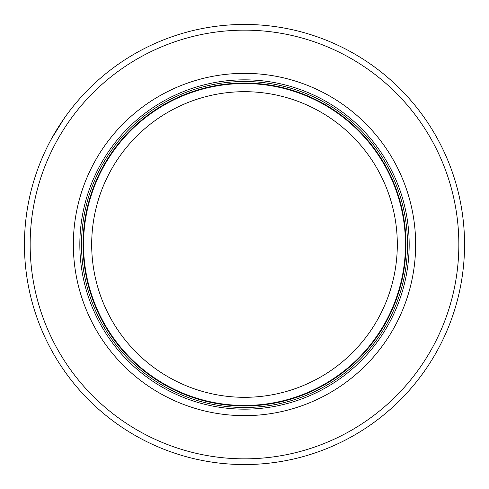 <?xml version="1.0" encoding="UTF-8"?>
<svg xmlns="http://www.w3.org/2000/svg" width="489" height="489" viewBox="0 0 489 489"><rect width="100%" height="100%" fill="white"/><g stroke="black" fill="none" stroke-linecap="round" stroke-linejoin="round"><path stroke-width="0.73" d="M405.46 244.5A160.96 160.96 0 0 0 164.017 105.104A160.96 160.96 0 0 0 164.017 383.896A160.96 160.96 0 0 0 405.46 244.5M407.502 244.5A163.002 163.002 0 0 0 163.002 103.338A163.002 163.002 0 0 0 163.002 385.662A163.002 163.002 0 0 0 407.502 244.5M415.65 244.5A171.15 171.15 0 0 0 158.925 96.278A171.15 171.15 0 0 0 158.925 392.722A171.15 171.15 0 0 0 415.65 244.5M464.55 244.5A220.05 220.05 0 0 0 134.475 53.931A220.05 220.05 0 0 0 134.475 435.069A220.05 220.05 0 0 0 464.55 244.5M397.312 244.5A152.812 152.812 0 0 1 168.094 376.842A152.812 152.812 0 0 1 168.094 112.158A152.812 152.812 0 0 1 397.312 244.5M405.956 244.5A161.456 161.456 0 0 0 163.772 104.677A161.456 161.456 0 0 0 163.772 384.323A161.456 161.456 0 0 0 405.956 244.5M409.177 244.5A164.677 164.677 0 0 0 162.165 101.889A164.677 164.677 0 0 0 162.165 387.111A164.677 164.677 0 0 0 409.177 244.5M458.847 244.5A214.347 214.347 0 0 0 137.33 58.869A214.347 214.347 0 0 0 137.33 430.131A214.347 214.347 0 0 0 458.847 244.5M64.566 117.825L51.596 138.625"/></g></svg>
